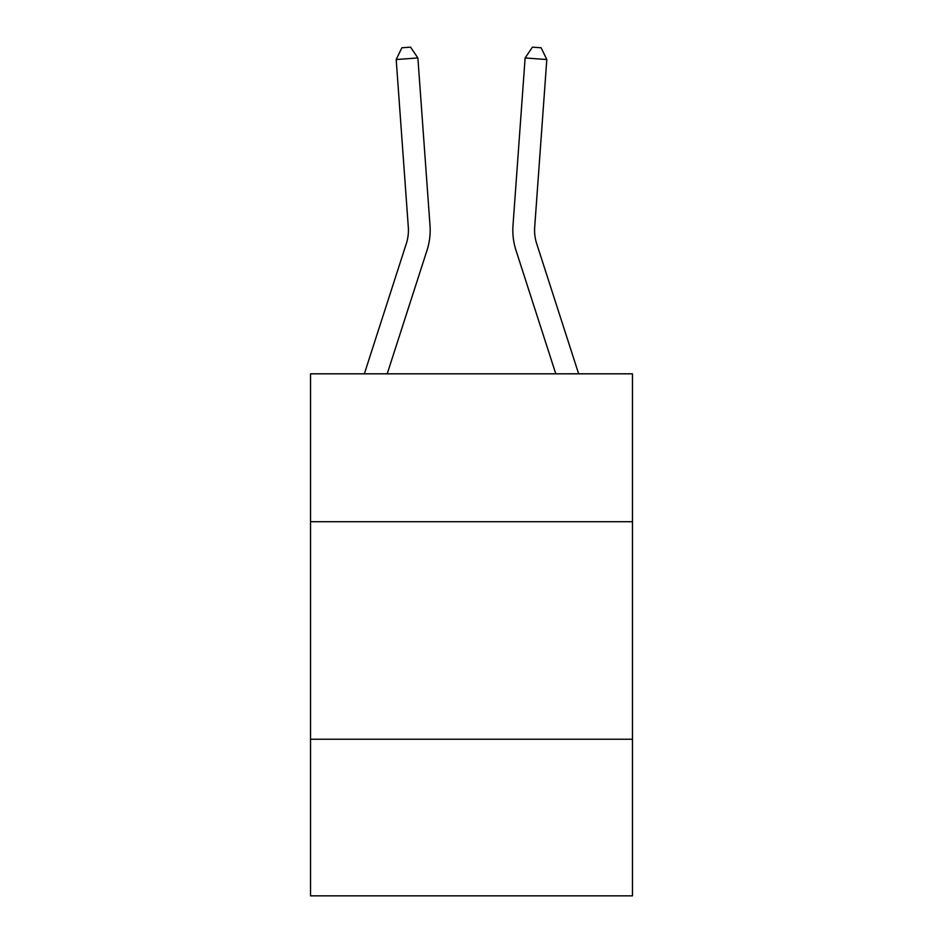 <?xml version="1.0" encoding="UTF-8"?>
<svg xmlns="http://www.w3.org/2000/svg" width="943" height="943" viewBox="0 0 943 943"><rect width="100%" height="100%" fill="white"/><g stroke="black" fill="none" stroke-linecap="round" stroke-linejoin="round"><path stroke-width="1.41" d="M632.458 521.727L632.458 373.817L310.542 373.817L310.542 521.727L632.458 521.727L632.458 895.85L310.542 895.85L310.542 521.727M632.458 739.241L310.542 739.241M364.352 373.817L406.327 243.612A43.508 43.508 0 0 0 408.307 227.122L396.19 59.527L417.879 57.959L430.008 225.554A65.256 65.256 0 0 1 427.026 250.284L387.208 373.817M578.648 373.817L536.673 243.612A43.508 43.508 0 0 1 534.693 227.122L546.81 59.527L525.121 57.959L512.992 225.554A65.256 65.256 0 0 0 515.974 250.284L555.792 373.817M525.121 57.959L512.992 225.554L525.121 57.959L512.992 225.554L525.121 57.959L512.992 225.554L525.121 57.959L512.992 225.554L525.121 57.959L512.992 225.554L525.121 57.959L512.992 225.554L525.121 57.959L512.992 225.554L525.121 57.959L512.992 225.554L525.121 57.959L512.992 225.554L525.121 57.959L532.441 47.15L541.117 47.775L546.81 59.527M536.673 243.612A43.508 43.508 0 0 1 534.693 227.122A43.508 43.508 0 0 0 536.673 243.612A43.508 43.508 0 0 1 534.693 227.122A43.508 43.508 0 0 0 536.673 243.612A43.508 43.508 0 0 1 534.693 227.122A43.508 43.508 0 0 0 536.673 243.612A43.508 43.508 0 0 1 534.693 227.122A43.508 43.508 0 0 0 536.673 243.612A43.508 43.508 0 0 1 534.693 227.122A43.508 43.508 0 0 0 536.673 243.612A43.508 43.508 0 0 1 534.693 227.122A43.508 43.508 0 0 0 536.673 243.612A43.508 43.508 0 0 1 534.693 227.122A43.508 43.508 0 0 0 536.673 243.612A43.508 43.508 0 0 1 534.693 227.122A43.508 43.508 0 0 0 536.673 243.612A43.508 43.508 0 0 1 534.693 227.122M406.327 243.612A43.508 43.508 0 0 0 408.307 227.122A43.508 43.508 0 0 1 406.327 243.612A43.508 43.508 0 0 0 408.307 227.122A43.508 43.508 0 0 1 406.327 243.612A43.508 43.508 0 0 0 408.307 227.122A43.508 43.508 0 0 1 406.327 243.612A43.508 43.508 0 0 0 408.307 227.122A43.508 43.508 0 0 1 406.327 243.612M396.19 59.527L401.883 47.775L410.559 47.15L417.879 57.959"/></g></svg>
